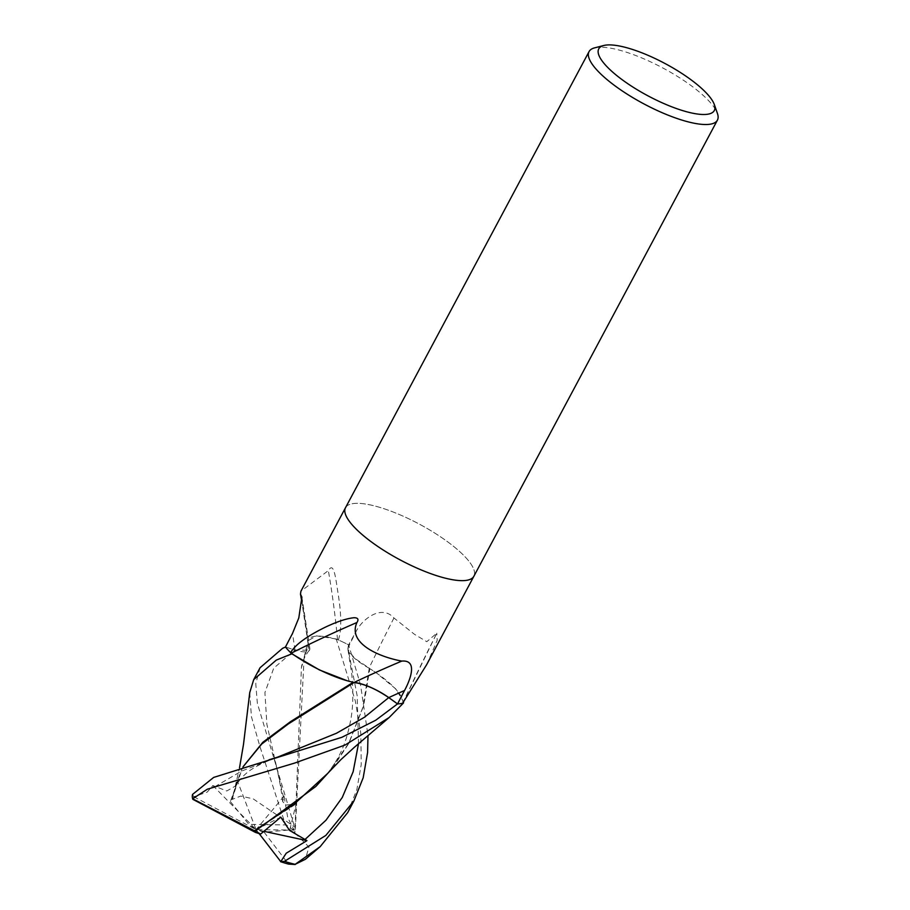<?xml version="1.0" encoding="UTF-8"?>
<svg xmlns="http://www.w3.org/2000/svg" width="910" height="910" viewBox="0 0 910 910"><rect width="100%" height="100%" fill="white"/><g stroke="black" fill="none" stroke-linecap="round" stroke-linejoin="round"><path stroke-width="0.68" stroke-dasharray="4.55 3.41" d="M345.504 507.712A72.766 20.304 -151.9 0 1 401.469 515.447A72.766 20.304 -151.9 0 1 469.412 561.857A72.766 20.304 -151.9 0 1 473.871 576.258A72.766 20.304 -151.9 0 0 469.412 561.857A72.766 20.304 -151.9 0 0 401.469 515.447A72.766 20.304 -151.9 0 0 345.504 507.712L345.459 507.791M402.8 702.895A1253.843 449.153 -72 0 1 436.789 633.212L426.79 641.687L414.437 634.293L393.95 617.981C381.802 604.274 362.373 618.72 356.06 631.574L348.61 644.849L347.836 648.182A29.586 8.258 28.1 0 0 369.028 668.145A1231.275 441.066 -72 0 1 393.95 617.981M285.444 647.033L294.988 650.013A29.586 8.258 28.1 0 0 309.855 648.409A29.586 8.258 28.1 0 0 308.479 645.19A60.162 16.79 -151.9 0 1 307.967 643.097A60.162 16.79 -151.9 0 1 337.542 639.65A9.839 2.741 28.1 0 0 338.338 639.923A72.766 20.304 -151.9 0 1 348.61 644.849M338.338 639.923C341.58 630.971 341.557 615.877 338.27 594.628C335.676 578.942 334.129 560.742 328.351 570.593L300.914 591.216M594.594 47.866A72.766 20.304 -151.9 0 1 654.563 63.745A72.766 20.304 -151.9 0 1 712.962 105.731A72.766 20.304 -151.9 0 1 717.433 113.454M426.676 664.641L437.187 640.344L436.789 633.212M369.028 668.145A60.162 16.79 -151.9 0 1 402.755 702.998M337.542 639.65A1253.843 1048.57 -173.4 0 0 328.351 570.593M308.479 645.19A1231.275 1029.688 -173.4 0 0 302.018 602.101M347.654 812.653L356.857 789.618L361.247 764.434L360.804 733.244L355.355 701.132L336.234 638.991A72.766 20.304 -151.9 0 1 348.655 644.871L360.587 685.059L367.993 735.519M260.055 667.747L255.767 683.603L257.359 703.362L294.578 826.985L293.998 830.091L287.696 817.408L284.045 796.125L282.657 801.585L286.024 805.054L296.08 803.928L289.778 829.954L294.84 832.821L301.426 667.553L308.262 645.031L309.184 650.354L294.931 649.956L284.875 646.839M192.567 794.396L193.762 796.75L207.184 792.121L212.86 785.535L226.806 790.972L236.213 785.592L237.59 781.394L230.355 801.551L232.05 799.219L242.322 768.131L235.178 786.536L232.55 799.253L240.718 796.079L253.128 798.821L283.795 819.626A72.766 20.304 -151.9 0 1 294.578 826.985M283.795 819.626L259.919 746.53L251.399 716.614L249.738 692.59M332.412 768.245L348.462 743.936L362.806 707.514L369.267 668.224L354.582 658.226L347.95 649.581L348.837 644.041M327.657 773.432L349.201 742.56L363.602 705.864L369.835 668.691L376.387 672.956L395.748 688.893L403.483 701.678M370.097 668.907L369.267 668.224L370.097 668.907M242.322 768.131L243.05 766.777M353.251 682.272L347.29 680.782M232.05 799.219L232.778 799.276M241.594 769.507L243.106 766.766M352.955 682.102L354.058 682.523M336.234 638.991L316.487 635.862L308.035 640.742L308.456 644.86L304.122 657.429L295.124 833.23L308.945 846.994L305.373 859.302M263.923 831.319L256.097 829.636L280.781 817.146M259.111 833.583L256.097 829.636L255.346 832.366M284.045 796.125L256.097 829.636L264.105 832.172L289.778 829.954M293.998 830.091L256.097 829.636L296.08 803.917M264.105 832.172L288.527 864.09M230.355 801.551L248.851 824.369L286.4 824.961A70.343 19.622 -151.9 0 1 293.93 830.307M286.4 824.961L283.192 819.683M212.86 785.535L256.097 829.636L248.851 824.369M193.762 796.75L256.097 829.636L237.59 781.394M193.375 799.856A70.343 19.622 -151.9 0 1 193.853 796.933M347.836 648.182A1221.743 437.653 -72 0 1 356.06 631.574M294.988 650.013A1221.743 1021.725 -173.4 0 0 292.485 633.462M358.517 743.663L357.175 695.786L347.938 648.227M214.794 786.729L241.56 771.111L277.391 757.211M283.533 797.319L266.88 724.303L264.912 692.578L273.717 668.202L294.931 649.956M402.664 703.146L437.255 632.245M307.967 643.097L301.983 602.579M309.855 648.409L301.892 597.188M347.95 649.581L351.692 673.411C353.364 690.155 353.194 704.806 351.192 717.376C346.79 741.627 340.295 761.784 315.884 786.422M348.462 743.936L349.201 742.56M235.178 786.536L239.523 767.801M232.494 796.648L236.202 785.592C236.884 783.59 243.118 774.023 254.106 767.835C259.009 764.764 266.767 761.215 277.402 757.2M282.657 801.585C281.588 791.222 279.222 778.323 275.537 762.91L272.966 754.231M309.184 650.354C304.804 656.064 302.222 661.797 301.426 667.553M304.122 657.429L308.035 640.742"/><path stroke-width="1.36" d="M345.504 507.712A72.766 20.304 -151.9 0 0 349.963 522.124A72.766 20.304 -151.9 0 0 417.906 568.523A72.766 20.304 -151.9 0 0 473.871 576.258A72.766 20.304 -151.9 0 1 417.906 568.523A72.766 20.304 -151.9 0 1 349.963 522.124A72.766 20.304 -151.9 0 1 345.504 507.712L589.054 51.586A72.766 20.304 -151.9 0 1 594.594 47.866L603.751 45.5A65.486 18.268 -151.9 0 1 657.714 59.787A65.486 18.268 -151.9 0 1 710.278 97.575A65.486 18.268 -151.9 0 1 714.304 104.525A65.486 18.268 -151.9 0 1 672.354 107.039A65.486 18.268 -151.9 0 1 602.773 61.823A65.486 18.268 -151.9 0 1 603.751 45.5M345.459 507.791L300.914 591.216L300.482 594.128L301.892 597.188L298.798 617.947L292.485 633.462L285.444 647.033L282.578 648.33L260.055 667.747L253.708 679.634L276.299 660.091L291.871 653.835L319.455 669.953L347.29 680.782M714.304 104.525L717.433 113.454A72.766 20.304 -151.9 0 1 717.421 120.131A72.766 20.304 -151.9 0 1 661.456 112.396A72.766 20.304 -151.9 0 1 593.513 65.998A72.766 20.304 -151.9 0 1 589.054 51.586M397.545 703.908L388.775 697.595A29.586 8.258 28.1 0 0 354.092 682.455A1231.275 852.966 123.3 0 1 401.799 661.092C417.178 659.761 411.4 677.666 404.54 690.497L397.545 703.908A72.766 20.304 -151.9 0 0 402.629 703.225L426.676 664.641L473.837 576.337M354.092 682.455A60.162 16.79 -151.9 0 1 291.302 653.153A9.839 2.741 28.1 0 0 290.631 652.641A72.766 20.304 -151.9 0 1 285.444 647.033M291.302 653.153A1253.843 868.606 123.3 0 1 356.947 622.497C347.654 642.653 377.24 656.531 401.799 661.092M290.631 652.641C294.999 644.917 306.442 636.488 324.961 627.365C336.939 621.666 346.619 618.459 353.99 617.731C357.96 617.719 358.938 619.312 356.947 622.497M302.018 602.101A1231.275 1029.688 -173.4 0 0 300.766 595.14M367.993 735.519L367.583 752.57L363.192 777.743L353.922 800.925L325.837 835.426L284.443 861.361L280.781 861.634L286.24 853.205L306.954 840.635L289.539 830.398L280.781 817.146L260.613 834.072L255.164 831.103L315.884 786.422L332.412 768.245M243.106 766.766L261.705 744.039L288.22 723.996L354.058 682.523C364.455 683.945 376.012 688.972 388.729 697.606L397.522 703.908L375.705 720.242L341.944 737.271L213.645 777.424L192.567 794.396A72.766 20.304 -151.9 0 0 192.636 798.775L207.355 789.197L294.351 763.16L345.163 744.994L389.116 717.546L403.494 702.964L403.483 701.678M239.523 767.801L243.505 744.357L249.738 692.59L253.708 679.634M389.116 717.546L354.206 747.428L340.852 759.668L327.657 773.432L293.816 804.44L254.368 830.693L192.636 798.775M255.164 831.103L254.004 830.5M243.05 766.777L262.842 742.276L290.506 721.653L353.251 682.272M352.955 682.102L354.058 682.523M320.183 846.641L305.373 859.302L295.159 864.329L320.183 846.641L347.654 812.653L353.922 800.925M306.954 840.635L263.923 831.319M280.781 861.634L259.111 833.583M260.613 834.072L255.346 832.366L192.806 799.31M280.519 861.668A70.343 19.622 -151.9 0 0 288.527 864.09L295.193 864.5M295.159 864.329A72.766 20.304 -151.9 0 1 284.443 861.361M291.871 653.835A72.766 20.304 -151.9 0 1 285.421 647.01M403.494 702.964A72.766 20.304 -151.9 0 1 397.522 703.908M388.775 697.595A1221.743 846.368 123.3 0 1 404.54 690.497M304.77 839.691L325.973 820.217L342.285 797.456L353.137 771.737L358.517 743.663M277.391 757.211L336.518 733.221L364.5 717.216L388.729 697.606M301.983 602.579L300.482 594.128M473.871 576.258L717.421 120.131M268.985 759.782L277.402 757.2"/></g></svg>
